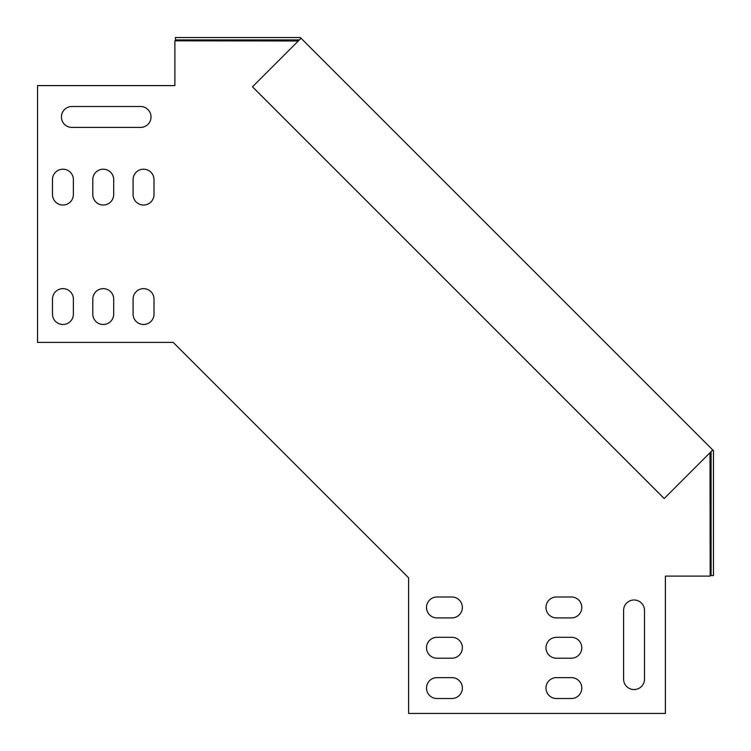 <?xml version="1.0" encoding="UTF-8"?>
<svg xmlns="http://www.w3.org/2000/svg" width="751" height="751" viewBox="0 0 751 751"><rect width="100%" height="100%" fill="white"/><g stroke="black" fill="none" stroke-linecap="round" stroke-linejoin="round"><path stroke-width="1.13" d="M133.096 194.584A10.448 10.448 0 0 0 143.544 205.032A10.448 10.448 0 0 0 154.002 194.584A10.448 10.448 0 0 1 143.544 205.032A10.448 10.448 0 0 1 133.096 194.584L133.096 179.658A10.448 10.448 0 0 1 143.544 169.21A10.448 10.448 0 0 1 154.002 179.658A10.448 10.448 0 0 0 143.544 169.21A10.448 10.448 0 0 0 133.096 179.658M133.096 314.021A10.448 10.448 0 0 0 143.544 324.47A10.448 10.448 0 0 0 154.002 314.021A10.448 10.448 0 0 1 143.544 324.47A10.448 10.448 0 0 1 133.096 314.021L133.096 299.095A10.448 10.448 0 0 1 143.544 288.637A10.448 10.448 0 0 1 154.002 299.095A10.448 10.448 0 0 0 143.544 288.637A10.448 10.448 0 0 0 133.096 299.095M92.786 194.584A10.448 10.448 0 0 0 103.234 205.032A10.448 10.448 0 0 0 113.692 194.584A10.448 10.448 0 0 1 103.234 205.032A10.448 10.448 0 0 1 92.786 194.584L92.786 179.658A10.448 10.448 0 0 1 103.234 169.21A10.448 10.448 0 0 1 113.692 179.658A10.448 10.448 0 0 0 103.234 169.21A10.448 10.448 0 0 0 92.786 179.658M92.786 314.021A10.448 10.448 0 0 0 103.234 324.47A10.448 10.448 0 0 0 113.692 314.021A10.448 10.448 0 0 1 103.234 324.47A10.448 10.448 0 0 1 92.786 314.021L92.786 299.095A10.448 10.448 0 0 1 103.234 288.637A10.448 10.448 0 0 1 113.692 299.095A10.448 10.448 0 0 0 103.234 288.637A10.448 10.448 0 0 0 92.786 299.095M52.476 194.584A10.448 10.448 0 0 0 62.934 205.032A10.448 10.448 0 0 0 73.382 194.584A10.448 10.448 0 0 1 62.934 205.032A10.448 10.448 0 0 1 52.476 194.584L52.476 179.658A10.448 10.448 0 0 1 62.934 169.21A10.448 10.448 0 0 1 73.382 179.658A10.448 10.448 0 0 0 62.934 169.21A10.448 10.448 0 0 0 52.476 179.658M71.889 106.501A10.448 10.448 0 0 0 61.441 116.949A10.448 10.448 0 0 0 71.889 127.407A10.448 10.448 0 0 1 61.441 116.949A10.448 10.448 0 0 1 71.889 106.501L140.559 106.501A10.448 10.448 0 0 1 151.017 116.949A10.448 10.448 0 0 1 140.559 127.407A10.448 10.448 0 0 0 151.017 116.949A10.448 10.448 0 0 0 140.559 106.501M52.476 314.021A10.448 10.448 0 0 0 62.934 324.47A10.448 10.448 0 0 0 73.382 314.021A10.448 10.448 0 0 1 62.934 324.47A10.448 10.448 0 0 1 52.476 314.021L52.476 299.095A10.448 10.448 0 0 1 62.934 288.637A10.448 10.448 0 0 1 73.382 299.095A10.448 10.448 0 0 0 62.934 288.637A10.448 10.448 0 0 0 52.476 299.095M436.979 617.904A10.448 10.448 0 0 1 426.53 607.456A10.448 10.448 0 0 1 436.979 596.998A10.448 10.448 0 0 0 426.53 607.456A10.448 10.448 0 0 0 436.979 617.904L451.905 617.904A10.448 10.448 0 0 0 462.363 607.456A10.448 10.448 0 0 0 451.905 596.998A10.448 10.448 0 0 1 462.363 607.456A10.448 10.448 0 0 1 451.905 617.904M436.979 658.214A10.448 10.448 0 0 1 426.53 647.766A10.448 10.448 0 0 1 436.979 637.308A10.448 10.448 0 0 0 426.53 647.766A10.448 10.448 0 0 0 436.979 658.214L451.905 658.214A10.448 10.448 0 0 0 462.363 647.766A10.448 10.448 0 0 0 451.905 637.308A10.448 10.448 0 0 1 462.363 647.766A10.448 10.448 0 0 1 451.905 658.214M644.499 679.111A10.448 10.448 0 0 1 634.051 689.559A10.448 10.448 0 0 1 623.593 679.111A10.448 10.448 0 0 0 634.051 689.559A10.448 10.448 0 0 0 644.499 679.111L644.499 610.441A10.448 10.448 0 0 0 634.051 599.983A10.448 10.448 0 0 0 623.593 610.441A10.448 10.448 0 0 1 634.051 599.983A10.448 10.448 0 0 1 644.499 610.441M436.979 698.524A10.448 10.448 0 0 1 426.53 688.066A10.448 10.448 0 0 1 436.979 677.618A10.448 10.448 0 0 0 426.53 688.066A10.448 10.448 0 0 0 436.979 698.524L451.905 698.524A10.448 10.448 0 0 0 462.363 688.066A10.448 10.448 0 0 0 451.905 677.618A10.448 10.448 0 0 1 462.363 688.066A10.448 10.448 0 0 1 451.905 698.524M556.416 698.524A10.448 10.448 0 0 1 545.968 688.066A10.448 10.448 0 0 1 556.416 677.618A10.448 10.448 0 0 0 545.968 688.066A10.448 10.448 0 0 0 556.416 698.524L571.342 698.524A10.448 10.448 0 0 0 581.79 688.066A10.448 10.448 0 0 0 571.342 677.618A10.448 10.448 0 0 1 581.79 688.066A10.448 10.448 0 0 1 571.342 698.524M556.416 658.214A10.448 10.448 0 0 1 545.968 647.766A10.448 10.448 0 0 1 556.416 637.308A10.448 10.448 0 0 0 545.968 647.766A10.448 10.448 0 0 0 556.416 658.214L571.342 658.214A10.448 10.448 0 0 0 581.79 647.766A10.448 10.448 0 0 0 571.342 637.308A10.448 10.448 0 0 1 581.79 647.766A10.448 10.448 0 0 1 571.342 658.214M556.416 617.904A10.448 10.448 0 0 1 545.968 607.456A10.448 10.448 0 0 1 556.416 596.998A10.448 10.448 0 0 0 545.968 607.456A10.448 10.448 0 0 0 556.416 617.904L571.342 617.904A10.448 10.448 0 0 0 581.79 607.456A10.448 10.448 0 0 0 571.342 596.998A10.448 10.448 0 0 1 581.79 607.456A10.448 10.448 0 0 1 571.342 617.904M298.297 40.995L174.899 40.817L174.899 85.605L37.55 85.605L37.55 342.39L173.19 342.39L408.61 577.81L173.19 342.39M154.002 299.095L154.002 314.021M113.692 299.095L113.692 314.021M140.559 127.407L71.889 127.407M571.342 596.998L556.416 596.998M571.342 637.308L556.416 637.308M571.342 677.618L556.416 677.618M451.905 596.998L436.979 596.998M710.005 452.703L710.183 576.101L665.395 576.101L665.395 713.45L408.61 713.45L408.61 577.81M451.905 677.618L436.979 677.618M623.593 610.441L623.593 679.111M451.905 637.308L436.979 637.308M73.382 299.095L73.382 314.021M73.382 179.658L73.382 194.584M113.692 179.658L113.692 194.584M154.002 179.658L154.002 194.584M299.358 39.934L175.443 39.934L175.443 37.55L300.344 37.55L713.45 450.656L713.45 575.557L711.066 575.557L711.066 451.642M712.746 449.962L664.194 498.514L252.486 86.806L301.038 38.254"/></g></svg>
